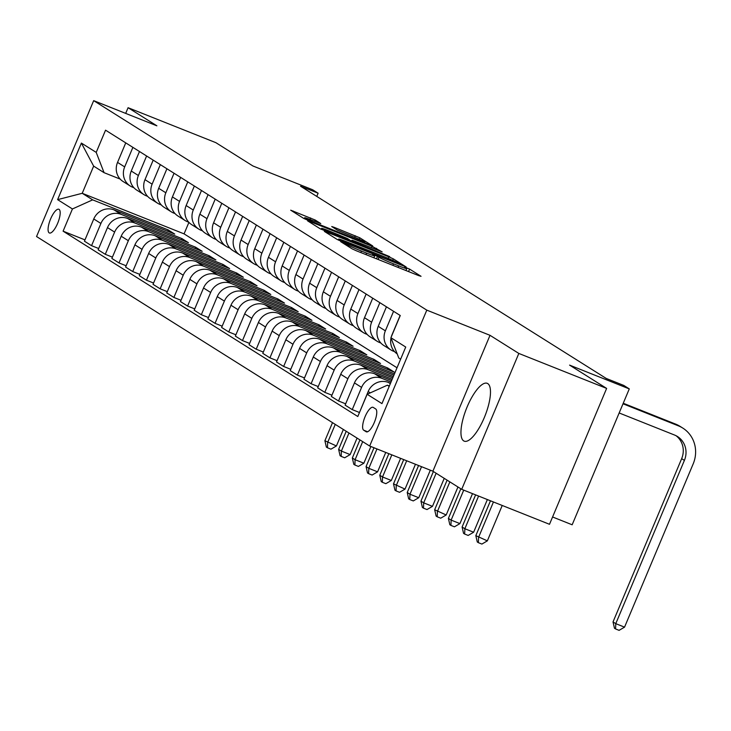 <?xml version="1.0" encoding="UTF-8"?>
<svg xmlns="http://www.w3.org/2000/svg" width="731" height="731" viewBox="0 0 731 731"><rect width="100%" height="100%" fill="white"/><g stroke="black" fill="none" stroke-linecap="round" stroke-linejoin="round"><path stroke-width="1.1" d="M342.318 242.135L340.655 241.65L352.104 248.851L356.627 250.897L418.68 275.614L421.047 276.309L409.607 269.109L404.663 267.089L406.262 268.122A12.537 0.704 22.8 0 1 406.783 268.579A12.537 0.704 22.8 0 1 398.678 265.892L393.506 263.836A12.537 0.704 22.8 0 1 379.024 257.275L374.373 254.909L372.6 254.315L374.199 255.347A12.537 0.704 22.8 0 1 374.72 255.813A12.537 0.704 22.8 0 1 366.615 253.127L361.443 251.062A12.537 0.704 22.8 0 1 346.969 244.501L342.318 242.135M463.682 440.884A31.122 9.96 -68.3 0 0 464.203 441.149A31.122 9.96 -68.3 0 0 484.635 416.78A31.122 9.96 -68.3 0 0 487.76 383.592A31.122 9.96 -68.3 0 0 487.239 383.327A31.122 9.96 -68.3 0 0 466.807 407.697A31.122 9.96 -68.3 0 0 463.682 440.884M49.187 232.878A12.765 4.084 -68.3 0 0 49.406 232.988A12.765 4.084 -68.3 0 0 57.786 222.982A12.765 4.084 -68.3 0 0 59.074 209.377A12.765 4.084 -68.3 0 0 58.855 209.267A12.765 4.084 -68.3 0 0 50.476 219.263A12.765 4.084 -68.3 0 0 49.187 232.878M315.162 220.013L290.691 210.181L303.566 218.322L308.098 220.378L372.682 245.927L359.798 237.794L334.25 227.368L331.719 226.528L337.32 230.091L352.269 236.296A10.481 0.585 22.8 0 1 364.815 242.171A10.481 0.585 22.8 0 1 358.035 239.923L317.19 223.649A10.481 0.585 22.8 0 1 304.644 217.774A10.481 0.585 22.8 0 1 311.424 220.022L320.763 223.576L315.162 220.013L314.622 221.301M518.827 353.438L490.017 335.319L432.889 471.212L461.7 489.331L518.827 353.438L606.629 388.408L569.586 365.116L629.281 388.892L623.799 385.438L606.237 378.448L300.551 186.213L318.113 193.203L312.621 189.749L252.917 165.974L215.873 142.673L128.08 107.704L125.686 113.396M490.017 335.319L426.794 310.136L93.678 100.65L156.891 125.823L128.08 107.704M326.73 232.093L324.363 231.398L337.073 239.393L341.605 241.449L406.18 266.998L393.305 258.865L388.782 256.809L326.73 232.093L326.465 232.723M320.324 228.858L307.614 220.863L309.981 221.557L372.033 246.274L382.158 251.893L354.462 241.029L351.931 240.188L355.705 242.601L389.705 256.627L320.324 228.858M606.629 388.408L549.502 524.301L461.7 489.331M375.688 408.949L373.276 407.432A12.372 3.957 -68.3 0 0 373.066 407.322A12.372 3.957 -68.3 0 0 364.943 417.017A12.372 3.957 -68.3 0 0 363.7 430.203L366.112 431.719A12.372 3.957 -68.3 0 0 366.322 431.829A12.372 3.957 -68.3 0 0 374.446 422.134A12.372 3.957 -68.3 0 0 375.688 408.949M426.794 310.136L369.676 446.029L36.55 236.542L93.678 100.65M400.634 359.177L398.788 358.016L390.921 337.731L400.259 315.509L105.547 130.173L96.209 152.395L104.076 172.68L93.65 166.12L82.228 193.295L92.654 199.855L168.167 229.927L167.618 231.234M390.921 337.731L405.732 347.042L381.957 403.603L367.145 394.283L387.366 385.191L389.367 385.986M84.979 239.887L63.094 231.17L357.797 416.506L367.145 394.283M63.094 231.17L72.433 208.956L57.612 199.636L81.388 143.075L96.209 152.395M552.581 516.981L572.163 524.785L629.281 388.892M432.889 471.212L369.676 446.029M316.77 196.411L318.113 193.203M387.366 385.191L389.212 386.352M188.909 222.37L184.075 233.865L397.015 367.775M184.075 233.865L82.228 193.295L57.612 199.636M98.694 248.513L91.558 245.68L84.43 241.184L93.769 218.971A15.963 15.095 -57.8 0 1 113.99 209.87L174.746 234.075L168.167 229.927M91.558 245.68L100.905 223.458A15.963 15.095 -57.8 0 1 121.127 214.357L181.882 238.562L181.334 239.859M112.419 257.148L105.282 254.306L98.146 249.819L107.484 227.597A15.963 15.095 -57.8 0 1 127.715 218.505L188.47 242.701L181.882 238.562M105.282 254.306L114.621 232.083A15.963 15.095 -57.8 0 1 134.842 222.992L195.606 247.188L195.058 248.485M126.134 265.773L119.007 262.932L111.87 258.445L121.209 236.223A15.963 15.095 -57.8 0 1 141.43 227.131L202.185 251.327L195.606 247.188M119.007 262.932L128.345 240.709A15.963 15.095 -57.8 0 1 148.567 231.617L209.322 255.813L208.774 257.12M139.859 274.399L132.722 271.557L125.586 267.071L134.924 244.858A15.963 15.095 -57.8 0 1 155.155 235.757L215.91 259.962L209.322 255.813M132.722 271.557L142.061 249.344A15.963 15.095 -57.8 0 1 162.282 240.243L223.046 264.448L222.498 265.746M153.574 283.025L146.447 280.192L139.31 275.706L148.649 253.483A15.963 15.095 -57.8 0 1 168.87 244.382L229.625 268.588L223.046 264.448M146.447 280.192L155.785 257.97A15.963 15.095 -57.8 0 1 176.007 248.869L236.762 273.074L236.214 274.372M167.298 291.66L160.162 288.818L153.026 284.332L162.373 262.109A15.963 15.095 -57.8 0 1 182.595 253.017L243.35 277.213L236.762 273.074M160.162 288.818L169.501 266.596A15.963 15.095 -57.8 0 1 189.731 257.504L250.486 281.7L249.938 282.998M181.014 300.286L173.887 297.444L166.75 292.957L176.089 270.735A15.963 15.095 -57.8 0 1 196.31 261.643L257.065 285.839L250.486 281.7M173.887 297.444L183.225 275.221A15.963 15.095 -57.8 0 1 203.446 266.13L264.202 290.326L263.653 291.632M194.738 308.911L187.602 306.07L180.466 301.583L189.813 279.37A15.963 15.095 -57.8 0 1 210.035 270.269L270.79 294.474L264.202 290.326M187.602 306.07L196.941 283.856A15.963 15.095 -57.8 0 1 217.171 274.755L277.926 298.961L277.378 300.258M208.454 317.546L201.327 314.705L194.19 310.218L203.529 287.996A15.963 15.095 -57.8 0 1 223.75 278.895L284.514 303.1L277.926 298.961M201.327 314.705L210.665 292.482A15.963 15.095 -57.8 0 1 230.886 283.381L291.642 307.587L291.093 308.884M222.178 326.172L215.042 323.33L207.906 318.844L217.253 296.622A15.963 15.095 -57.8 0 1 237.474 287.53L298.23 311.726L291.642 307.587M215.042 323.33L224.38 301.108A15.963 15.095 -57.8 0 1 244.611 292.016L305.366 316.212L304.818 317.51M235.894 334.798L228.766 331.956L221.63 327.47L230.969 305.247A15.963 15.095 -57.8 0 1 251.19 296.156L311.954 320.352L305.366 316.212M228.766 331.956L238.105 309.734A15.963 15.095 -57.8 0 1 258.326 300.642L319.081 324.838L318.542 326.145M249.618 343.424L242.482 340.582L235.345 336.096L244.693 313.882A15.963 15.095 -57.8 0 1 264.914 304.781L325.67 328.987L319.081 324.838M242.482 340.582L251.82 318.369A15.963 15.095 -57.8 0 1 272.051 309.268L332.806 333.473L332.258 334.771M263.334 352.059L256.206 349.217L249.07 344.73L258.409 322.508A15.963 15.095 -57.8 0 1 278.63 313.416L339.394 337.612L332.806 333.473M256.206 349.217L265.545 326.995A15.963 15.095 -57.8 0 1 285.766 317.903L346.521 342.099L345.982 343.396M277.058 360.685L269.922 357.843L262.785 353.356L272.133 331.134A15.963 15.095 -57.8 0 1 292.354 322.042L353.11 346.238L346.521 342.099M269.922 357.843L279.26 335.62A15.963 15.095 -57.8 0 1 299.491 326.529L360.246 350.725L359.698 352.031M290.774 369.31L283.646 366.469L276.51 361.982L285.848 339.769A15.963 15.095 -57.8 0 1 306.07 330.668L366.834 354.864L360.246 350.725M283.646 366.469L292.985 344.255A15.963 15.095 -57.8 0 1 313.206 335.154L373.961 359.35L373.422 360.657M304.498 377.936L297.362 375.104L290.225 370.617L299.573 348.395A15.963 15.095 -57.8 0 1 319.794 339.294L380.549 363.499L373.961 359.35M297.362 375.104L306.7 352.881A15.963 15.095 -57.8 0 1 326.931 343.78L387.686 367.985L387.138 369.283M318.213 386.571L311.086 383.729L303.95 379.243L313.288 357.02A15.963 15.095 -57.8 0 1 333.51 347.929L394.274 372.125L387.686 367.985M311.086 383.729L320.425 361.507A15.963 15.095 -57.8 0 1 340.646 352.415L394.466 373.852M331.938 395.197L324.802 392.355L317.674 387.869L327.013 365.646A15.963 15.095 -57.8 0 1 347.234 356.554L393.918 375.149M324.802 392.355L334.149 370.133A15.963 15.095 -57.8 0 1 354.371 361.041L393.333 376.556M345.653 403.823L338.526 400.981L331.39 396.494L340.728 374.281A15.963 15.095 -57.8 0 1 360.95 365.18L392.785 377.863M338.526 400.981L347.865 378.768A15.963 15.095 -57.8 0 1 368.086 369.667L392.191 379.27M359.378 412.458L352.241 409.616L345.114 405.129L354.453 382.907A15.963 15.095 -57.8 0 1 374.674 373.806L391.642 380.568M352.241 409.616L361.589 387.393A15.963 15.095 -57.8 0 1 381.81 378.292L391.048 381.975M358.93 413.819L368.168 391.533A15.963 15.095 -57.8 0 1 388.399 382.441L390.5 383.282M394.585 351.657L393.232 351.118A15.963 15.095 -57.8 0 1 390.911 349.939A15.963 15.095 -57.8 0 1 385.365 330.832L393.57 311.305M380.869 343.031L379.517 342.492A15.963 15.095 -57.8 0 1 377.196 341.313A15.963 15.095 -57.8 0 1 371.64 322.207L379.855 302.671M367.145 334.405L365.792 333.866A15.963 15.095 -57.8 0 1 363.471 332.678A15.963 15.095 -57.8 0 1 357.925 313.572L366.13 294.045M353.429 325.77L352.077 325.231A15.963 15.095 -57.8 0 1 349.756 324.052A15.963 15.095 -57.8 0 1 344.2 304.946L352.406 285.419M339.705 317.144L338.352 316.605A15.963 15.095 -57.8 0 1 336.032 315.426A15.963 15.095 -57.8 0 1 330.476 296.32L338.691 276.784M325.989 308.519L324.637 307.979A15.963 15.095 -57.8 0 1 322.307 306.801A15.963 15.095 -57.8 0 1 316.761 287.694L324.966 268.158M312.265 299.884L310.913 299.344A15.963 15.095 -57.8 0 1 308.592 298.166A15.963 15.095 -57.8 0 1 303.036 279.059L311.251 259.532M298.55 291.258L297.188 290.719A15.963 15.095 -57.8 0 1 294.867 289.54A15.963 15.095 -57.8 0 1 289.321 270.433L297.526 250.907M284.825 282.632L283.473 282.093A15.963 15.095 -57.8 0 1 281.152 280.914A15.963 15.095 -57.8 0 1 275.596 261.808L283.811 242.272M271.11 274.006L269.748 273.467A15.963 15.095 -57.8 0 1 267.427 272.288A15.963 15.095 -57.8 0 1 261.881 253.182L270.086 233.646M257.385 265.371L256.033 264.832A15.963 15.095 -57.8 0 1 253.712 263.653A15.963 15.095 -57.8 0 1 248.156 244.547L256.371 225.02M243.67 256.745L242.308 256.206A15.963 15.095 -57.8 0 1 239.987 255.028A15.963 15.095 -57.8 0 1 234.441 235.921L242.646 216.394M229.945 248.12L228.593 247.581A15.963 15.095 -57.8 0 1 226.272 246.402A15.963 15.095 -57.8 0 1 220.716 227.295L228.931 207.759M216.221 239.494L214.868 238.955A15.963 15.095 -57.8 0 1 212.547 237.767A15.963 15.095 -57.8 0 1 207.001 218.66L215.206 199.134M202.505 230.859L201.153 230.32A15.963 15.095 -57.8 0 1 198.832 229.141A15.963 15.095 -57.8 0 1 193.276 210.035L201.491 190.508M188.781 222.233L187.428 221.694A15.963 15.095 -57.8 0 1 185.107 220.515A15.963 15.095 -57.8 0 1 179.561 201.409L187.766 181.882M175.065 213.607L173.713 213.068A15.963 15.095 -57.8 0 1 171.392 211.889A15.963 15.095 -57.8 0 1 165.836 192.783L174.051 173.247M161.341 204.972L159.988 204.433A15.963 15.095 -57.8 0 1 157.668 203.255A15.963 15.095 -57.8 0 1 152.121 184.148L160.327 164.621M147.625 196.347L146.273 195.807A15.963 15.095 -57.8 0 1 143.952 194.629A15.963 15.095 -57.8 0 1 138.397 175.522L146.611 155.995M133.901 187.721L132.549 187.182A15.963 15.095 -57.8 0 1 130.228 186.003A15.963 15.095 -57.8 0 1 124.681 166.896L132.887 147.36M120.186 179.095L104.076 172.68M397.18 353.877A15.963 15.095 -57.8 0 1 391.012 337.96M391.286 336.845A15.963 15.095 -57.8 0 1 391.944 334.972L400.159 315.445M390.911 349.939L383.775 345.452A15.963 15.095 -57.8 0 1 378.229 326.346L386.434 306.819M377.196 341.313L370.06 336.827A15.963 15.095 -57.8 0 1 364.504 317.72L372.719 298.184M363.471 332.678L356.335 328.192A15.963 15.095 -57.8 0 1 350.789 309.085L358.994 289.558M349.756 324.052L342.62 319.566A15.963 15.095 -57.8 0 1 337.064 300.459L345.279 280.932M336.032 315.426L328.895 310.94A15.963 15.095 -57.8 0 1 323.349 291.833L331.554 272.298M322.307 306.801L315.18 302.314A15.963 15.095 -57.8 0 1 309.624 283.208L317.839 263.672M308.592 298.166L301.455 293.679A15.963 15.095 -57.8 0 1 295.909 274.573L304.114 255.046M294.867 289.54L287.74 285.053A15.963 15.095 -57.8 0 1 282.184 265.947L290.399 246.42M281.152 280.914L274.015 276.428A15.963 15.095 -57.8 0 1 268.469 257.321L276.674 237.785M267.427 272.288L260.3 267.802A15.963 15.095 -57.8 0 1 254.744 248.695L262.959 229.159M253.712 263.653L246.575 259.167A15.963 15.095 -57.8 0 1 241.029 240.06L249.234 220.534M239.987 255.028L232.86 250.541A15.963 15.095 -57.8 0 1 227.304 231.435L235.519 211.908M226.272 246.402L219.136 241.915A15.963 15.095 -57.8 0 1 213.589 222.809L221.795 203.273M212.547 237.767L205.42 233.28A15.963 15.095 -57.8 0 1 199.865 214.174L208.07 194.647M198.832 229.141L191.696 224.655A15.963 15.095 -57.8 0 1 186.149 205.548L194.355 186.021M185.107 220.515L177.971 216.029A15.963 15.095 -57.8 0 1 172.425 196.922L180.63 177.395M171.392 211.889L164.256 207.403A15.963 15.095 -57.8 0 1 158.7 188.296L166.915 168.76M157.668 203.255L150.531 198.768A15.963 15.095 -57.8 0 1 144.985 179.662L153.19 160.135M143.952 194.629L136.816 190.142A15.963 15.095 -57.8 0 1 131.26 171.036L139.475 151.509M130.228 186.003L123.091 181.516A15.963 15.095 -57.8 0 1 117.545 162.41L125.75 142.874M92.654 199.855L72.433 208.956M81.388 143.075L93.65 166.12M340.719 240.572L398.349 263.699L400.122 264.293L398.45 263.206A12.537 0.704 22.8 0 0 383.967 256.645L346.741 241.815A12.537 0.704 22.8 0 0 338.636 239.128A12.537 0.704 22.8 0 0 339.157 239.594L340.536 241.011M328.347 230.63A10.481 0.585 22.8 0 0 321.567 228.383A10.481 0.585 22.8 0 0 334.113 234.249L351.035 240.828L347.262 238.416L328.347 230.63M676.047 435.713A19.947 18.869 -57.8 0 1 681.657 458.666L613.026 621.926L615.767 623.653L624.548 627.143L693.18 463.893A29.925 28.299 122.2 0 0 682.772 428.064A29.925 28.299 122.2 0 0 678.414 425.853L623.022 403.795M682.772 428.064L680.022 426.337A29.925 28.299 122.2 0 0 675.672 424.126L623.251 403.247M619.166 412.969L674.558 435.036A19.947 18.869 -57.8 0 1 677.454 436.508A19.947 18.869 -57.8 0 1 684.399 460.393L615.767 623.653L615.575 628.952L614.479 628.267L613.026 621.926M624.548 627.143L619.084 630.35L615.575 628.952M490.474 500.79L475.826 535.64L487.349 540.867L502.224 505.468M493.443 501.978L478.567 537.367L478.376 542.676L477.279 541.982L475.826 535.64M487.349 540.867L481.884 544.074L478.376 542.676M475.616 494.869L462.102 527.014L464.852 528.741L473.633 532.232L487.367 499.556M478.586 496.057L464.852 528.741L464.651 534.041L463.555 533.356L462.102 527.014M473.633 532.232L468.169 535.439L464.651 534.041M460.832 488.783L448.386 518.389L451.128 520.106L459.909 523.606L472.509 493.635M463.728 490.135L451.128 520.106L450.936 525.415L449.839 524.73L448.386 518.389M459.909 523.606L454.444 526.813L450.936 525.415M447.107 480.157L434.662 509.754L446.193 514.98L457.962 486.974M449.857 481.875L437.412 511.481L437.211 516.79L436.115 516.095L434.662 509.754M446.193 514.98L440.729 518.188L437.211 516.79M433.392 471.522L420.946 501.128L423.688 502.855L432.469 506.355L444.238 478.348M436.133 473.249L423.688 502.855L423.496 508.164L422.399 507.469L420.946 501.128M432.469 506.355L427.005 509.562L423.496 508.164M418.571 465.51L407.222 492.502L409.972 494.229L418.753 497.72L430.321 470.188M421.54 466.689L409.972 494.229L409.771 499.529L408.675 498.844L407.222 492.502M418.753 497.72L413.289 500.927L409.771 499.529M403.713 459.589L393.506 483.867L405.029 489.094L415.464 464.267M406.683 460.777L396.248 485.594L396.056 490.903L394.959 490.209L393.506 483.867M405.029 489.094L399.565 492.301L396.056 490.903M388.855 453.668L379.782 475.241L382.532 476.968L391.313 480.468L400.606 458.355M391.825 454.856L382.532 476.968L382.331 482.277L381.235 481.583L379.782 475.241M391.313 480.468L385.849 483.675L382.331 482.277M373.998 447.756L366.067 466.616L368.808 468.343L377.589 471.833L385.749 452.434M376.968 448.935L368.808 468.343L368.616 473.642L367.519 472.957L366.067 466.616M377.589 471.833L372.125 475.049L368.616 473.642M359.944 439.916L352.342 457.99L355.092 459.708L363.864 463.207L370.882 446.513M362.686 441.634L355.092 459.708L354.891 465.017L353.795 464.331L352.342 457.99M363.864 463.207L358.4 466.415L354.891 465.017M346.22 431.281L338.627 449.355L341.368 451.082L350.149 454.581L357.075 438.107M348.97 433.008L341.368 451.082L341.176 456.391L340.07 455.696L338.627 449.355M350.149 454.581L344.685 457.789L341.176 456.391M332.504 422.655L324.902 440.729L336.424 445.956L343.351 429.481M335.246 424.382L327.652 442.456L327.451 447.765L326.355 447.07L324.902 440.729M336.424 445.956L330.96 449.163L327.451 447.765M113.99 209.87L121.127 214.357M127.715 218.505L134.842 222.992M141.43 227.131L148.567 231.617M155.155 235.757L162.282 240.243M168.87 244.382L176.007 248.869M182.595 253.017L189.731 257.504M196.31 261.643L203.446 266.13M210.035 270.269L217.171 274.755M223.75 278.895L230.886 283.381M237.474 287.53L244.611 292.016M251.19 296.156L258.326 300.642M264.914 304.781L272.051 309.268M278.63 313.416L285.766 317.903M292.354 322.042L299.491 326.529M306.07 330.668L313.206 335.154M319.794 339.294L326.931 343.78M333.51 347.929L340.646 352.415M347.234 356.554L354.371 361.041M360.95 365.18L368.086 369.667M374.674 373.806L381.81 378.292M388.399 382.441L390.345 383.665M368.168 391.533L370.297 392.867M354.453 382.907L361.589 387.393M378.229 326.346L385.365 330.832M340.728 374.281L347.865 378.768M364.504 317.72L371.64 322.207M327.013 365.646L334.149 370.133M350.789 309.085L357.925 313.572M313.288 357.02L320.425 361.507M337.064 300.459L344.2 304.946M299.573 348.395L306.7 352.881M323.349 291.833L330.476 296.32M285.848 339.769L292.985 344.255M309.624 283.208L316.761 287.694M272.133 331.134L279.26 335.62M295.909 274.573L303.036 279.059M258.409 322.508L265.545 326.995M282.184 265.947L289.321 270.433M244.693 313.882L251.82 318.369M268.469 257.321L275.596 261.808M230.969 305.247L238.105 309.734M254.744 248.695L261.881 253.182M217.253 296.622L224.38 301.108M241.029 240.06L248.156 244.547M203.529 287.996L210.665 292.482M227.304 231.435L234.441 235.921M189.813 279.37L196.941 283.856M213.589 222.809L220.716 227.295M176.089 270.735L183.225 275.221M199.865 214.174L207.001 218.66M162.373 262.109L169.501 266.596M186.149 205.548L193.276 210.035M148.649 253.483L155.785 257.97M172.425 196.922L179.561 201.409M134.924 244.858L142.061 249.344M158.7 188.296L165.836 192.783M121.209 236.223L128.345 240.709M144.985 179.662L152.121 184.148M107.484 227.597L114.621 232.083M131.26 171.036L138.397 175.522M93.769 218.971L100.905 223.458M117.545 162.41L124.681 166.896M367.602 431.756L363.7 430.203M346.595 245.378L346.969 244.501M360.812 252.56L361.443 251.062M365.984 254.626L366.615 253.127M376.502 258.811L377.543 256.343M378.11 259.45L379.024 257.275M392.876 265.335L393.506 263.836M398.048 267.391L398.678 265.892M408.565 271.585L409.607 269.109M345.114 244.456L345.489 243.569M388.134 258.354L388.782 256.809M392.684 260.346L393.305 258.865M338.864 240.289L339.157 239.594M309.716 222.187L309.981 221.557M371.403 247.772L372.033 246.274M376.017 249.618L376.556 248.33M351.574 241.559L352.095 240.335M355.485 243.112L355.705 242.601M333.985 227.99L334.25 227.368M354.636 237.255L355.275 235.738M359.195 239.229L359.798 237.794M292.967 211.652L293.222 211.021M309.999 219.464L310.638 217.957M678.414 425.853L675.672 424.126M684.399 460.393L681.657 458.666M373.897 257.778L374.72 255.813M405.961 270.543L406.783 268.579M338.261 240.006L338.636 239.128M351.383 241.477L351.931 240.188M321.183 229.315L321.567 228.383M304.26 218.697L304.644 217.774M364.522 242.847L364.815 242.171"/></g></svg>
